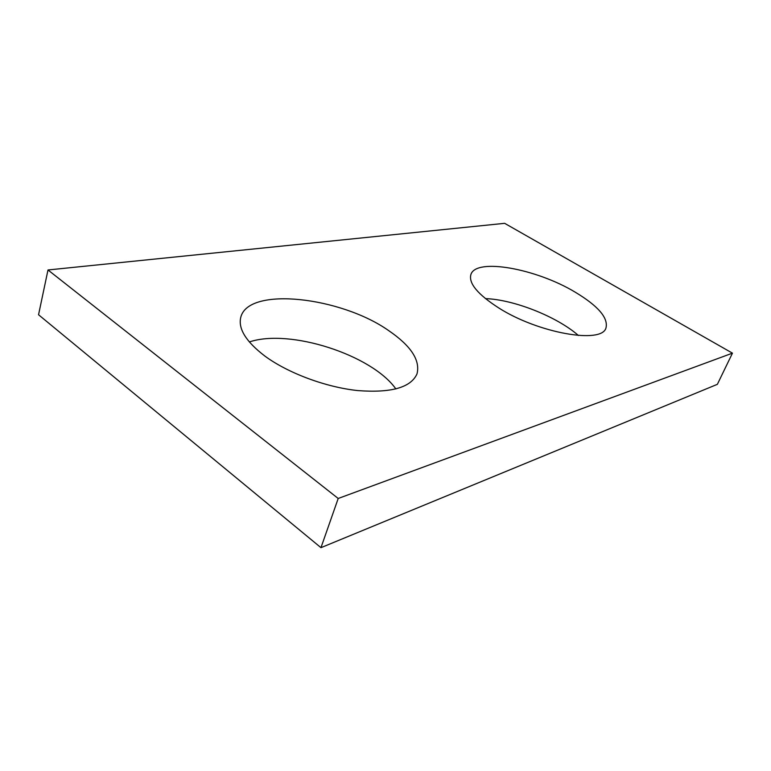 <?xml version="1.0" encoding="UTF-8"?>
<svg xmlns="http://www.w3.org/2000/svg" width="771" height="771" viewBox="0 0 771 771"><rect width="100%" height="100%" fill="white"/><g stroke="black" fill="none" stroke-linecap="round" stroke-linejoin="round"><path stroke-width="1.16" d="M717.367 384.324L320.967 547.67L38.55 314.751L47.995 269.966L504.648 223.33L732.45 353.157L717.367 384.324M732.45 353.157L338.199 498.48L320.967 547.67M338.199 498.48L47.995 269.966M388.565 330.528C341.061 297.047 248.811 286.118 240.831 317.064C237.882 328.513 245.872 341.505 264.8 356.019C288.007 373.135 325.738 387.187 357.638 390.569C391.099 393.143 410.885 387.582 416.995 373.906C420.455 360.288 410.982 345.832 388.565 330.528M575.108 292.113C536.298 268.703 476.131 257.61 470.917 274.466C468.421 283.208 477.654 294.339 498.606 307.86C538.187 333.217 602.026 344.29 605.987 327.887C608.406 317.864 598.103 305.933 575.108 292.113M249.341 341.958C289.751 328.273 372.191 355.065 395.88 388.979M485.431 298.608C513.746 299.534 556.903 316.592 578.423 335.491"/></g></svg>
